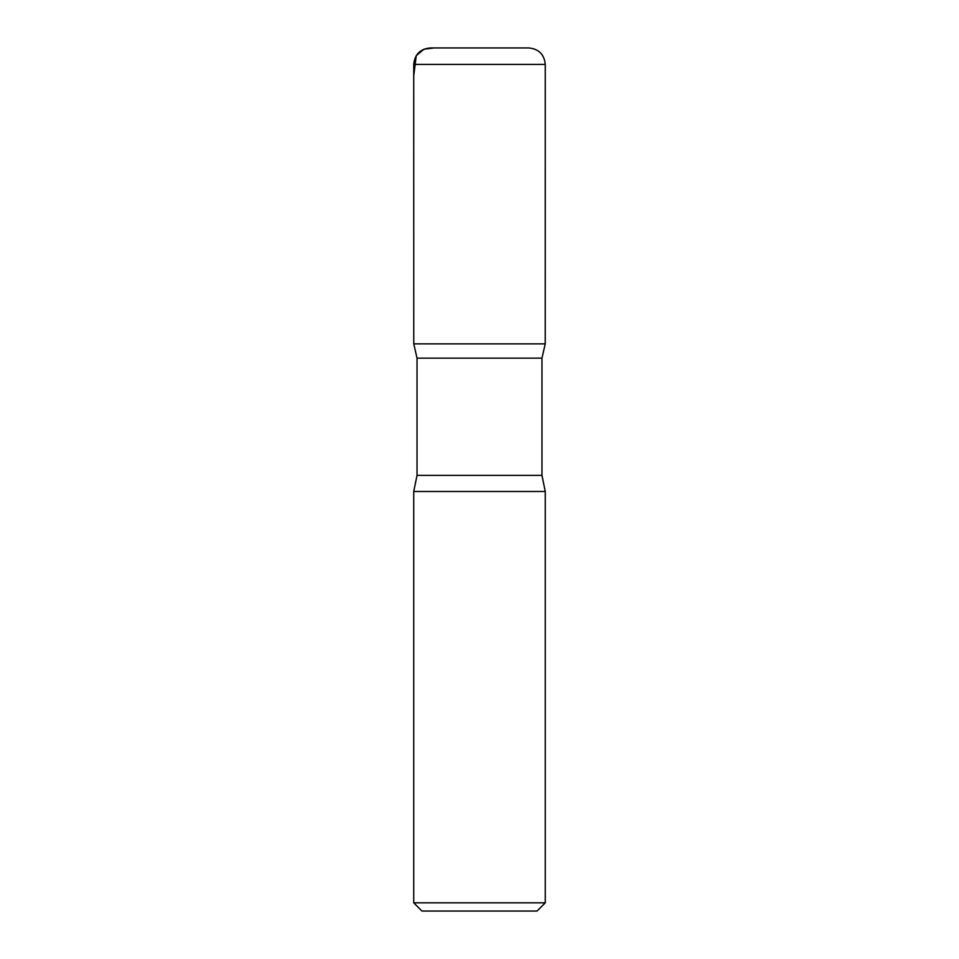 <?xml version="1.0" encoding="UTF-8"?>
<svg xmlns="http://www.w3.org/2000/svg" width="959" height="959" viewBox="0 0 959 959"><rect width="100%" height="100%" fill="white"/><g stroke="black" fill="none" stroke-linecap="round" stroke-linejoin="round"><path stroke-width="1.44" d="M545.263 902.827L413.737 902.827L421.96 911.05L537.04 911.05L545.263 902.827L545.263 491.499L541.967 475.388L541.967 358.151L545.239 343.873L413.761 343.873L417.033 358.151L541.967 358.151M413.737 64.397L413.761 343.873L545.239 343.873L545.263 64.397C544.28 54.411 538.802 48.921 528.817 47.95L430.183 47.95C420.198 48.921 414.72 54.411 413.737 64.397L545.263 64.397M413.737 902.827L413.737 491.499L417.033 475.388L417.033 358.151M413.737 491.499L545.263 491.499M454.83 47.95L434.211 47.95L424.046 49.137L416.266 55.634L413.737 75.785L413.761 343.873L479.5 343.873M417.033 475.388L541.967 475.388"/></g></svg>
